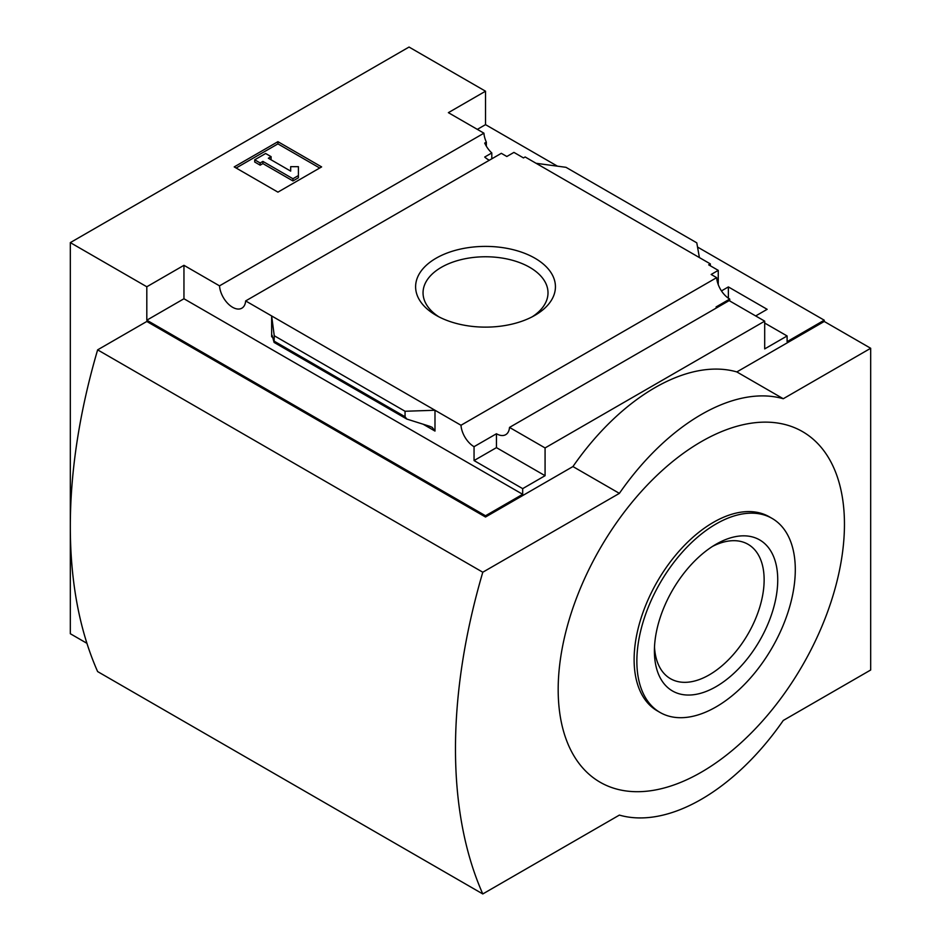 <?xml version="1.0" encoding="UTF-8"?>
<svg xmlns="http://www.w3.org/2000/svg" width="941" height="941" viewBox="0 0 941 941"><rect width="100%" height="100%" fill="white"/><g stroke="black" fill="none" stroke-linecap="round" stroke-linejoin="round"><path stroke-width="1.41" d="M489.344 160.229A18.538 10.704 60 0 1 484.709 157.041L491.802 152.936A18.538 10.704 60 0 1 484.709 143.091L486.344 142.138L486.344 146.208M491.802 152.936L491.802 158.817M486.344 142.138A18.538 10.704 60 0 1 483.933 133.187L448.375 112.661L485.521 91.206L409.041 47.05L70.316 242.613L146.808 286.77L183.954 265.315L219.512 285.852A18.538 10.704 -120 0 0 228.063 303.743A18.538 10.704 -120 0 0 241.849 308.189A18.538 10.704 -120 0 0 245.648 300.932L501.318 153.324L506.834 156.5L513.927 152.395L523.49 157.923L525.137 156.971L536.064 163.287L566 167.322L696.787 242.837L699.41 257.587L536.064 163.287M721.465 290.91L728.369 286.923L728.369 298.203M728.369 286.923L767.15 309.318L755.682 315.941M718.254 284.629L718.254 270.361L708.702 264.844L710.337 263.903L710.337 265.797M718.254 270.361L711.161 274.466L716.666 277.642A18.538 10.704 60 0 0 729.734 299.073L729.734 300.955M710.337 263.903L699.41 257.587M764.692 323.045L787.099 335.972L787.099 341.654L824.245 320.199L824.245 321.469L870.684 348.276L783.265 398.737A193.152 111.52 120 0 0 619.378 493.366L482.792 572.222A521.714 301.214 120 0 0 482.792 893.95L619.378 815.094A193.152 111.52 120 0 0 783.265 720.465L870.684 670.004L870.684 348.276M534.959 315.306A69.916 40.369 180 0 1 436.083 315.306A69.916 40.369 180 0 1 436.083 258.222A69.916 40.369 180 0 1 534.959 258.222A69.916 40.369 180 0 1 534.959 315.306L534.959 315.306M245.648 300.932L460.984 425.261L716.666 277.642M485.521 91.206L485.521 124.647L557.437 166.169M697.54 247.048L824.245 320.199M485.521 124.647L477.334 129.376M717.16 307.531A18.538 10.704 60 0 1 716.077 306.954L729.734 299.073M460.984 425.261A18.538 10.704 -120 0 0 474.052 446.681L496.448 433.754A18.538 10.704 -120 0 0 505.717 434.671A18.538 10.704 -120 0 0 509.516 427.414L729.134 300.614L764.692 321.152L764.692 348.899L787.099 335.972M219.512 285.852L483.933 133.187M70.316 242.613L70.316 633.728L86.948 643.326M146.808 286.77L146.808 320.199L485.521 515.762L485.521 517.021L146.808 321.469L97.629 349.852L482.792 572.222M509.516 427.414L545.074 447.94L764.692 321.152M485.521 515.762L522.678 494.307L522.678 488.638L545.074 475.699L545.074 447.94M824.245 321.469L736.838 371.93A193.152 111.52 -60 0 0 572.94 466.56L485.521 517.021M522.678 488.638L474.052 460.561L474.052 446.681M406.806 419.063L405.053 416.745L405.053 411.264L434.989 410.252L434.989 431.072L432.178 427.355L429.614 426.261L406.806 419.063L274.102 342.442L274.254 335.749L271.643 315.941L271.643 336.76L272.114 335.325L274.102 342.442M183.954 265.315L183.954 298.756L146.808 320.199M522.678 494.307L183.954 298.756M405.053 411.264L274.254 335.749M277.924 141.679L321.622 166.91L277.924 192.14L234.215 166.91L277.924 141.679L277.924 143.879L236.132 168.016M736.838 371.93L783.265 398.737M572.94 466.56L619.378 493.366M97.629 349.852A521.714 301.214 120 0 0 97.629 671.58L482.792 893.95M701.327 441.635A202.421 116.872 120 0 0 577.362 761.128A202.421 116.872 120 0 0 825.281 617.99A202.421 116.872 120 0 0 701.327 441.635M319.717 168.016L277.924 143.879M262.892 161.393L260.163 162.969L254.705 159.817L265.633 153.501L271.09 156.653L268.361 158.229L290.687 171.121L290.687 166.663L298.403 166.663L298.403 177.79L292.945 180.943L292.945 178.731L262.892 161.393L262.892 163.593L292.945 180.943M298.403 175.579L292.945 178.731M260.163 162.969L260.163 165.169L262.892 163.593M254.705 159.817L254.705 162.017L260.163 165.169M271.09 156.653L271.09 158.864L270.267 159.335M290.687 168.874L290.687 171.121M496.448 433.754L496.448 447.634L474.052 460.561M545.074 475.699L496.448 447.634M772.091 518.409L769.35 516.832A112.026 64.682 120 0 0 713.337 522.384A112.026 64.682 120 0 0 640.151 621.107A112.026 64.682 120 0 0 657.324 710.878L660.053 712.455A112.026 64.682 120 0 0 772.091 647.773A112.026 64.682 120 0 0 772.091 518.409A112.026 64.682 120 0 0 716.077 523.961A112.026 64.682 120 0 0 642.891 622.683A112.026 64.682 120 0 0 660.053 712.455M716.077 686.648A87.207 50.355 -60 0 1 654.407 651.043A87.207 50.355 -60 0 1 716.077 544.227A87.207 50.355 -60 0 1 777.737 579.832A87.207 50.355 -60 0 1 716.077 686.648M438.859 316.823A62.482 36.076 180 0 1 423.062 293.639A62.482 36.076 180 0 1 485.521 256.764A62.482 36.076 180 0 1 547.991 293.639A62.482 36.076 180 0 1 532.183 316.823M712.572 546.368A77.597 44.803 -60 0 1 747.201 543.827A77.597 44.803 -60 0 1 760.187 605.71A77.597 44.803 -60 0 1 709.267 674.862A77.597 44.803 -60 0 1 669.627 678.19A77.597 44.803 -60 0 1 654.501 646.938M434.989 431.072L423.309 424.32M272.655 337.349L271.643 336.76M405.053 416.745L274.254 341.23"/></g></svg>
